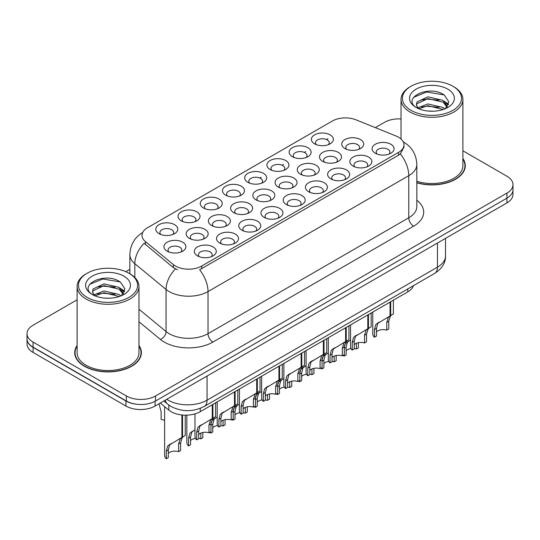 <?xml version="1.0" encoding="UTF-8"?>
<svg xmlns="http://www.w3.org/2000/svg" width="540" height="540" viewBox="0 0 540 540"><rect width="100%" height="100%" fill="white"/><g stroke="black" fill="none" stroke-linecap="round" stroke-linejoin="round"><path stroke-width="0.81" d="M314.584 143.843L314.584 143.843A10.996 6.352 180 0 1 314.584 134.865A10.996 6.352 180 0 1 330.136 134.865A10.996 6.352 180 0 1 330.136 143.843A10.996 6.352 180 0 1 314.584 143.843M328.334 144.686A6.872 3.969 0 0 0 329.231 142.722A6.872 3.969 0 0 0 327.22 139.914A6.872 3.969 0 0 0 319.727 139.057A6.872 3.969 0 0 0 315.488 142.722A6.872 3.969 0 0 0 316.386 144.686M247.914 182.331L247.914 182.331A10.996 6.352 180 0 1 247.914 173.353A10.996 6.352 180 0 1 263.466 173.353A10.996 6.352 180 0 1 263.466 182.331A10.996 6.352 180 0 1 247.914 182.331M261.664 183.175A6.872 3.969 0 0 0 262.562 181.21A6.872 3.969 0 0 0 260.55 178.403A6.872 3.969 0 0 0 253.058 177.545A6.872 3.969 0 0 0 248.819 181.21A6.872 3.969 0 0 0 249.716 183.175M225.693 195.163A10.996 6.352 180 0 1 225.686 195.163A10.996 6.352 180 0 1 225.693 186.185A10.996 6.352 180 0 1 241.245 186.185A10.996 6.352 180 0 1 241.245 195.163A10.996 6.352 180 0 1 225.693 195.163M239.443 196.007A6.872 3.969 0 0 0 240.341 194.042A6.872 3.969 0 0 0 238.329 191.234A6.872 3.969 0 0 0 230.837 190.377A6.872 3.969 0 0 0 226.591 194.042A6.872 3.969 0 0 0 227.495 196.007M203.465 207.995L203.465 207.995A10.996 6.352 180 0 1 203.465 199.017A10.996 6.352 180 0 1 219.024 199.017A10.996 6.352 180 0 1 219.024 207.995A10.996 6.352 180 0 1 203.465 207.995M217.215 208.838A6.872 3.969 0 0 0 218.12 206.874A6.872 3.969 0 0 0 216.101 204.066A6.872 3.969 0 0 0 208.616 203.209A6.872 3.969 0 0 0 204.37 206.874A6.872 3.969 0 0 0 205.268 208.838M270.135 169.506L270.135 169.506A10.996 6.352 180 0 1 270.135 160.522A10.996 6.352 180 0 1 285.694 160.522A10.996 6.352 180 0 1 285.694 169.506A10.996 6.352 180 0 1 270.135 169.506M283.885 170.343A6.872 3.969 0 0 0 284.789 168.379A6.872 3.969 0 0 0 282.771 165.578A6.872 3.969 0 0 0 275.285 164.714A6.872 3.969 0 0 0 271.04 168.379A6.872 3.969 0 0 0 271.937 170.343M292.356 156.674L292.356 156.674A10.996 6.352 180 0 1 292.356 147.69A10.996 6.352 180 0 1 307.915 147.69A10.996 6.352 180 0 1 307.915 156.674A10.996 6.352 180 0 1 292.356 156.674M306.113 157.518A6.872 3.969 0 0 0 307.01 155.554A6.872 3.969 0 0 0 304.999 152.746A6.872 3.969 0 0 0 297.506 151.882A6.872 3.969 0 0 0 293.26 155.554A6.872 3.969 0 0 0 294.165 157.518M181.244 220.826L181.244 220.826A10.996 6.352 180 0 1 181.244 211.842A10.996 6.352 180 0 1 196.796 211.842A10.996 6.352 180 0 1 196.796 220.826A10.996 6.352 180 0 1 181.244 220.826M194.994 221.67A6.872 3.969 0 0 0 195.892 219.706A6.872 3.969 0 0 0 193.88 216.898A6.872 3.969 0 0 0 186.388 216.034A6.872 3.969 0 0 0 182.149 219.706A6.872 3.969 0 0 0 183.047 221.67M159.023 233.658L159.023 233.658A10.996 6.352 180 0 1 159.023 224.674A10.996 6.352 180 0 1 174.575 224.674A10.996 6.352 180 0 1 174.575 233.658A10.996 6.352 180 0 1 159.023 233.658M172.773 234.495A6.872 3.969 0 0 0 173.671 232.531A6.872 3.969 0 0 0 171.659 229.73A6.872 3.969 0 0 0 164.167 228.866A6.872 3.969 0 0 0 159.921 232.531A6.872 3.969 0 0 0 160.826 234.495M344.945 148.541L344.945 148.541A10.996 6.352 180 0 1 344.945 139.563A10.996 6.352 180 0 1 360.497 139.563A10.996 6.352 180 0 1 360.497 148.541A10.996 6.352 180 0 1 344.945 148.541M358.695 149.384A6.872 3.969 0 0 0 359.593 147.42A6.872 3.969 0 0 0 357.581 144.612A6.872 3.969 0 0 0 350.089 143.748A6.872 3.969 0 0 0 345.843 147.42A6.872 3.969 0 0 0 346.748 149.384M322.718 161.372L322.718 161.372A10.996 6.352 180 0 1 322.718 152.388A10.996 6.352 180 0 1 338.276 152.388A10.996 6.352 180 0 1 338.276 161.372A10.996 6.352 180 0 1 322.718 161.372M336.467 162.209A6.872 3.969 0 0 0 337.372 160.245A6.872 3.969 0 0 0 335.36 157.444A6.872 3.969 0 0 0 327.868 156.58A6.872 3.969 0 0 0 323.622 160.245A6.872 3.969 0 0 0 324.526 162.209M256.048 199.861L256.048 199.861A10.996 6.352 180 0 1 256.048 190.883A10.996 6.352 180 0 1 271.607 190.883A10.996 6.352 180 0 1 271.607 199.861A10.996 6.352 180 0 1 256.048 199.861M269.798 200.704A6.872 3.969 0 0 0 270.702 198.74A6.872 3.969 0 0 0 268.691 195.932A6.872 3.969 0 0 0 261.198 195.075A6.872 3.969 0 0 0 256.952 198.74A6.872 3.969 0 0 0 257.857 200.704M300.497 174.204L300.497 174.204A10.996 6.352 180 0 1 300.497 165.22A10.996 6.352 180 0 1 316.049 165.22A10.996 6.352 180 0 1 316.049 174.204A10.996 6.352 180 0 1 300.497 174.204M314.246 175.041A6.872 3.969 0 0 0 315.144 173.077A6.872 3.969 0 0 0 313.132 170.275A6.872 3.969 0 0 0 305.64 169.412A6.872 3.969 0 0 0 301.401 173.077A6.872 3.969 0 0 0 302.299 175.041M278.276 187.029L278.276 187.029A10.996 6.352 180 0 1 278.276 178.052A10.996 6.352 180 0 1 293.828 178.052A10.996 6.352 180 0 1 293.828 187.029A10.996 6.352 180 0 1 278.276 187.029M292.025 187.873A6.872 3.969 0 0 0 292.923 185.909A6.872 3.969 0 0 0 290.912 183.101A6.872 3.969 0 0 0 283.419 182.243A6.872 3.969 0 0 0 279.173 185.909A6.872 3.969 0 0 0 280.078 187.873M189.378 238.356L189.378 238.356A10.996 6.352 180 0 1 189.378 229.372A10.996 6.352 180 0 1 204.937 229.372A10.996 6.352 180 0 1 204.937 238.356A10.996 6.352 180 0 1 189.378 238.356M203.128 239.193A6.872 3.969 0 0 0 204.032 237.229A6.872 3.969 0 0 0 202.021 234.428A6.872 3.969 0 0 0 194.528 233.564A6.872 3.969 0 0 0 190.282 237.229A6.872 3.969 0 0 0 191.187 239.193M211.606 225.524L211.606 225.524A10.996 6.352 180 0 1 211.606 216.54A10.996 6.352 180 0 1 227.158 216.54A10.996 6.352 180 0 1 227.158 225.524A10.996 6.352 180 0 1 211.606 225.524M225.356 226.368A6.872 3.969 0 0 0 226.253 224.404A6.872 3.969 0 0 0 224.242 221.596A6.872 3.969 0 0 0 216.749 220.732A6.872 3.969 0 0 0 212.504 224.404A6.872 3.969 0 0 0 213.408 226.368M233.827 212.693L233.827 212.693A10.996 6.352 180 0 1 233.827 203.715A10.996 6.352 180 0 1 249.379 203.715A10.996 6.352 180 0 1 249.379 212.693A10.996 6.352 180 0 1 233.827 212.693M247.577 213.536A6.872 3.969 0 0 0 248.481 211.572A6.872 3.969 0 0 0 246.463 208.764A6.872 3.969 0 0 0 238.97 207.907A6.872 3.969 0 0 0 234.731 211.572A6.872 3.969 0 0 0 235.629 213.536M167.157 251.181L167.157 251.181A10.996 6.352 180 0 1 167.157 242.204A10.996 6.352 180 0 1 182.709 242.204A10.996 6.352 180 0 1 182.709 251.181A10.996 6.352 180 0 1 167.157 251.181M180.907 252.025A6.872 3.969 0 0 0 181.811 250.06A6.872 3.969 0 0 0 179.793 247.253A6.872 3.969 0 0 0 172.3 246.395A6.872 3.969 0 0 0 168.061 250.06A6.872 3.969 0 0 0 168.959 252.025M219.74 243.054L219.74 243.054A10.996 6.352 180 0 1 219.74 234.07A10.996 6.352 180 0 1 235.292 234.07A10.996 6.352 180 0 1 235.292 243.054A10.996 6.352 180 0 1 219.74 243.054M233.489 243.891A6.872 3.969 0 0 0 234.394 241.927A6.872 3.969 0 0 0 232.376 239.126A6.872 3.969 0 0 0 224.89 238.262A6.872 3.969 0 0 0 220.644 241.927A6.872 3.969 0 0 0 221.542 243.891M241.96 230.222L241.96 230.222A10.996 6.352 180 0 1 241.96 221.238A10.996 6.352 180 0 1 257.519 221.238A10.996 6.352 180 0 1 257.519 230.222A10.996 6.352 180 0 1 241.96 230.222M255.71 231.059A6.872 3.969 0 0 0 256.615 229.095A6.872 3.969 0 0 0 254.603 226.294A6.872 3.969 0 0 0 247.111 225.43A6.872 3.969 0 0 0 242.865 229.095A6.872 3.969 0 0 0 243.769 231.059M264.188 217.391L264.188 217.391A10.996 6.352 180 0 1 264.188 208.413A10.996 6.352 180 0 1 279.74 208.413A10.996 6.352 180 0 1 279.74 217.391A10.996 6.352 180 0 1 264.188 217.391M277.938 218.234A6.872 3.969 0 0 0 278.836 216.27A6.872 3.969 0 0 0 276.824 213.462A6.872 3.969 0 0 0 269.332 212.598A6.872 3.969 0 0 0 265.093 216.27A6.872 3.969 0 0 0 265.99 218.234M286.409 204.559L286.409 204.559A10.996 6.352 180 0 1 286.409 195.581A10.996 6.352 180 0 1 301.961 195.581A10.996 6.352 180 0 1 301.961 204.559A10.996 6.352 180 0 1 286.409 204.559M300.159 205.403A6.872 3.969 0 0 0 301.064 203.438A6.872 3.969 0 0 0 299.045 200.63A6.872 3.969 0 0 0 291.56 199.773A6.872 3.969 0 0 0 287.314 203.438A6.872 3.969 0 0 0 288.212 205.403M308.63 191.727L308.63 191.727A10.996 6.352 180 0 1 308.63 182.75A10.996 6.352 180 0 1 324.189 182.75A10.996 6.352 180 0 1 324.189 191.727A10.996 6.352 180 0 1 308.63 191.727M322.38 192.571A6.872 3.969 0 0 0 323.285 190.607A6.872 3.969 0 0 0 321.273 187.799A6.872 3.969 0 0 0 313.781 186.941A6.872 3.969 0 0 0 309.535 190.607A6.872 3.969 0 0 0 310.439 192.571M330.858 178.902L330.858 178.902A10.996 6.352 180 0 1 330.858 169.918A10.996 6.352 180 0 1 346.41 169.918A10.996 6.352 180 0 1 346.41 178.902A10.996 6.352 180 0 1 330.858 178.902M344.608 179.739A6.872 3.969 0 0 0 345.506 177.775A6.872 3.969 0 0 0 343.494 174.974A6.872 3.969 0 0 0 336.002 174.109A6.872 3.969 0 0 0 331.763 177.775A6.872 3.969 0 0 0 332.66 179.739M353.079 166.07L353.079 166.07A10.996 6.352 180 0 1 353.079 157.086A10.996 6.352 180 0 1 368.631 157.086A10.996 6.352 180 0 1 368.631 166.07A10.996 6.352 180 0 1 353.079 166.07M366.829 166.907A6.872 3.969 0 0 0 367.733 164.943A6.872 3.969 0 0 0 365.715 162.142A6.872 3.969 0 0 0 358.229 161.278A6.872 3.969 0 0 0 353.983 164.943A6.872 3.969 0 0 0 354.881 166.907M375.3 153.239L375.3 153.239A10.996 6.352 180 0 1 375.3 144.261A10.996 6.352 180 0 1 390.859 144.261A10.996 6.352 180 0 1 390.859 153.239A10.996 6.352 180 0 1 375.3 153.239M389.05 154.082A6.872 3.969 0 0 0 389.954 152.118A6.872 3.969 0 0 0 387.943 149.31A6.872 3.969 0 0 0 380.45 148.446A6.872 3.969 0 0 0 376.205 152.118A6.872 3.969 0 0 0 377.109 154.082M197.519 255.879L197.519 255.879A10.996 6.352 180 0 1 197.519 246.901A10.996 6.352 180 0 1 213.071 246.901A10.996 6.352 180 0 1 213.071 255.879A10.996 6.352 180 0 1 197.519 255.879M211.268 256.723A6.872 3.969 0 0 0 212.166 254.759A6.872 3.969 0 0 0 210.154 251.951A6.872 3.969 0 0 0 202.662 251.093A6.872 3.969 0 0 0 198.423 254.759A6.872 3.969 0 0 0 199.321 256.723M396.09 136.026A18.562 10.712 180 0 1 398.567 137.228A18.562 10.712 180 0 1 404.001 144.801A18.562 10.712 180 0 1 398.567 152.381L201.71 266.038A18.562 10.712 180 0 1 173.381 264.607L145.355 241.495A18.562 10.712 180 0 1 142 235.352A18.562 10.712 180 0 1 147.434 227.772L332.296 121.048A18.562 10.712 180 0 1 356.062 119.846L396.09 136.026M413.471 285.653A20.621 11.907 180 0 1 407.795 291.857L200.259 411.683A20.621 11.907 180 0 1 168.784 410.089L160.258 403.063M77.105 345.485A33.338 19.251 0 0 0 74.702 352.667A33.338 19.251 0 0 0 84.47 366.275A33.338 19.251 0 0 0 120.798 370.447A33.338 19.251 0 0 0 141.379 352.667A33.338 19.251 0 0 0 138.976 345.485M75.047 354.402A33.338 19.251 0 0 0 74.932 354.908M404.001 144.801L404.001 147.076L400.363 153.873L398.567 155.176L199.618 269.771A24.057 13.892 60 0 1 208.028 291.573A27.5 15.876 180 0 1 169.142 291.573A27.5 15.876 180 0 1 166.057 289.454L134.831 263.702A27.5 15.876 180 0 1 129.857 254.597L129.857 273.773M77.105 299.808L33.041 325.249A20.621 11.907 0 0 0 27 333.666L27 338.722A20.621 11.907 0 0 0 33.041 347.139L126.367 401.018A20.621 11.907 0 0 0 155.534 401.018L506.959 198.126A20.621 11.907 0 0 0 513 189.702L513 184.653A20.621 11.907 0 0 0 506.959 176.236L462.895 150.795M177.545 269.771L173.381 267.665L144.106 243.29A24.057 16.092 129.5 0 0 134.831 263.702L134.831 277.506M416.826 182.804A33.338 19.251 0 0 0 465.298 165.652A33.338 19.251 0 0 0 462.895 158.477M27 333.666A20.621 11.907 0 0 0 33.041 342.09L126.367 395.969A20.621 11.907 0 0 0 155.534 395.969L506.959 193.07A20.621 11.907 0 0 0 513 184.653M401.024 118.922A20.621 11.907 0 0 0 384.467 122.35L375.327 127.629M129.857 269.352L125.82 271.681M141.156 354.908A33.338 19.251 0 0 0 141.035 354.402M465.068 167.9A33.338 19.251 0 0 0 464.954 167.387M27.047 339.538L27.047 344.021A20.621 11.907 0 0 0 33.089 352.445L125.928 406.039A20.621 11.907 0 0 0 155.095 406.039L506.912 202.925A20.621 11.907 0 0 0 512.953 194.501L512.953 190.519M27.149 340.16A20.621 11.907 0 0 0 33.089 347.389L125.928 400.99A20.621 11.907 0 0 0 138.449 404.42M194.981 413.883L194.981 436.61A10.314 5.954 180 0 0 196.688 439.891L196.688 432.189L198.005 427.194L212.261 418.547L212.261 404.75M212.895 404.379L212.895 418.183L213.833 417.643L212.585 418.777L210.971 423.94L210.971 431.642L208.973 432.796L208.973 425.095L210.641 419.897L212.855 418.203M215.609 402.82L215.609 416.617L212.895 418.183M201.515 424.757L199.517 425.905L201.515 424.757L199.949 426.074L198.686 431.035L198.686 438.737L196.688 439.891M208.973 432.796A7.56 4.367 0 0 0 198.686 434.491M164.626 406.661L164.626 455.483A10.314 5.954 180 0 0 166.327 458.764L166.327 451.069L167.643 446.074L181.899 437.427L181.899 414.963M182.534 415.031L182.534 437.056L183.478 436.516L182.223 437.65L180.61 442.82L180.61 450.515L178.612 451.67L178.612 443.975L180.279 438.777L182.493 437.083M185.247 415.166L185.247 435.496L182.534 437.056M171.153 443.63L169.155 444.785L171.153 443.63L169.587 444.947L168.325 449.908L168.325 457.61L166.327 458.764M178.612 451.67A7.56 4.367 0 0 0 168.325 453.364M159.003 403.785L161.123 411.656L161.123 419.357A10.314 5.954 180 0 0 164.626 420.201M411.055 110.369A29.558 17.064 0 0 0 452.858 110.369A29.558 17.064 0 0 0 452.858 86.238A29.558 17.064 0 0 0 452.858 86.231L453.83 86.798A30.935 17.861 0 0 1 462.895 99.428A30.935 17.861 0 0 1 443.799 115.925A30.935 17.861 0 0 1 410.083 112.05A30.935 17.861 0 0 1 401.024 99.428A30.935 17.861 0 0 1 410.083 86.798L411.055 86.238A29.558 17.064 0 0 0 411.055 110.369M416.826 181.231A30.935 17.861 0 0 0 462.895 165.652L462.895 99.428M416.826 182.581A32.994 19.049 0 0 0 464.954 165.652A32.994 19.049 0 0 0 462.895 159.023M428.207 111.058L433.445 111.213M417.926 107.77L427.937 103.95L442.949 107.46L444.764 108.925M418.851 108.729L427.937 105.732L443.273 109.472M418.088 108.466L416.482 104.699A15.539 8.971 0 0 0 418.986 108.857M416.482 104.699L416.948 101.979L427.937 96.822L442.949 100.332L447.41 106.502M416.515 104.922L416.948 103.761L427.937 98.604L442.949 102.114L447.059 106.967M445.298 108.702L448.808 101.81L444.366 95.114C428.639 83.808 400.694 98.705 416.826 107.838L416.907 107.892M447.808 89.154A22.417 12.94 0 0 0 416.111 89.154A22.417 12.94 0 0 0 416.111 107.453A22.417 12.94 0 0 0 447.808 107.453A22.417 12.94 0 0 0 447.808 89.154M453.83 86.798L452.858 86.238A29.558 17.064 0 0 0 411.055 86.238M413.552 97.362L426.715 91.962L444.062 94.912M421.774 99.988L426.715 99.09L439.101 100.15M445.878 103.046L448.322 104.841M421.774 107.116L426.715 106.218L439.101 107.278M444.015 101.122L448.558 104.159M87.142 297.378A29.558 17.064 0 0 0 128.945 297.378A29.558 17.064 0 0 0 128.945 273.247L129.917 273.807A30.935 17.861 0 0 1 138.976 286.436A30.935 17.861 0 0 1 119.88 302.933A30.935 17.861 0 0 1 86.171 299.066A30.935 17.861 0 0 1 77.105 286.436A30.935 17.861 0 0 1 86.171 273.807L87.142 273.247A29.558 17.064 0 0 0 87.142 297.378M77.105 286.436L77.105 352.667A30.935 17.861 0 0 0 86.171 365.296A30.935 17.861 0 0 0 119.88 369.164A30.935 17.861 0 0 0 138.976 352.667L138.976 286.436M77.105 346.039A32.994 19.049 0 0 0 75.047 352.667A32.994 19.049 0 0 0 84.713 366.133A32.994 19.049 0 0 0 120.67 370.264A32.994 19.049 0 0 0 141.035 352.667A32.994 19.049 0 0 0 138.976 346.039M104.288 298.073L109.526 298.228M94.007 294.786L104.017 290.966L119.03 294.476L120.845 295.934M94.932 295.745L104.017 292.748L119.36 296.487M94.169 295.481L92.563 291.715A15.539 8.971 0 0 0 95.067 295.866M92.563 291.715L93.029 288.995L104.017 283.838L119.03 287.348L123.491 293.517M92.597 291.931L93.029 290.776L104.017 285.62L119.03 289.13L123.14 293.976M121.379 295.718L124.889 288.819L120.447 282.13C104.719 270.824 76.775 285.721 92.914 294.853L92.988 294.901M123.889 276.163A22.417 12.94 0 0 0 92.192 276.163A22.417 12.94 0 0 0 92.192 294.462A22.417 12.94 0 0 0 123.889 294.462A22.417 12.94 0 0 0 123.889 276.163M129.917 273.807L128.945 273.247A29.558 17.064 0 0 0 87.142 273.247M89.633 284.378L102.796 278.978L120.143 281.927M97.855 286.997L102.796 286.106L115.182 287.165M121.959 290.054L124.403 291.857M97.855 294.125L102.796 293.234L115.182 294.293M120.096 288.137L124.639 291.175M217.208 401.895L217.208 423.779A10.314 5.954 180 0 0 218.909 427.059L218.909 419.357L220.226 414.362L234.482 405.715L234.482 391.919M235.123 391.554L235.123 405.351L236.061 404.811L234.806 405.945L233.192 411.115L233.192 418.811L231.194 419.965L231.194 412.27L232.862 407.065L235.076 405.371M237.829 389.988L237.829 403.785L235.123 405.351M223.736 411.925L221.738 413.073L223.736 411.925L222.169 413.242L220.907 418.203L220.907 425.905L218.909 427.059M231.194 419.965A7.56 4.367 0 0 0 220.907 421.659M239.429 389.063L239.429 410.947A10.314 5.954 180 0 0 241.13 414.227L241.13 406.532L242.447 401.537L256.709 392.89L256.709 379.087M257.344 378.722L257.344 392.519L258.282 391.979L257.033 393.113L255.42 398.284L255.42 405.979L253.415 407.133L253.415 399.438L255.089 394.24L257.303 392.546M260.05 377.156L260.05 390.96L257.344 392.519M245.957 399.094L243.965 400.248L245.957 399.094L244.391 400.41L243.135 405.371L243.135 413.073L241.13 414.227M253.415 407.133A7.56 4.367 0 0 0 243.135 408.827M261.65 376.232L261.65 398.122A10.314 5.954 180 0 0 263.358 401.396L263.358 393.701L264.674 388.706L278.93 380.059L278.93 366.255M279.565 365.89L279.565 379.688L280.503 379.148L279.254 380.288L277.641 385.452L277.641 393.147L275.643 394.301L275.643 386.606L277.31 381.409L279.524 379.714M282.272 364.325L282.272 378.128L279.565 379.688M268.178 386.262L266.186 387.416L268.178 386.262L266.618 387.585L265.356 392.546L265.356 400.241L263.358 401.396M275.643 394.301A7.56 4.367 0 0 0 265.356 395.995M283.878 363.4L283.878 385.29A10.314 5.954 180 0 0 285.579 388.564L285.579 380.869L286.895 375.874L301.151 367.227L301.151 353.43M301.786 353.059L301.786 366.863L302.731 366.316L301.475 367.457L299.862 372.62L299.862 380.322L297.864 381.476L297.864 373.775L299.531 368.577L301.745 366.883M304.499 351.5L304.499 365.296L301.786 366.863M290.405 373.43L288.407 374.585L290.405 373.43L288.839 374.753L287.577 379.714L287.577 387.41L285.579 388.564M297.864 381.476A7.56 4.367 0 0 0 287.577 383.164M186.847 415.145L186.847 442.658A10.314 5.954 180 0 0 188.548 445.932L188.548 438.237L189.864 433.242L194.981 429.874M202.838 432.479L202.838 437.683L200.833 438.838L200.833 433.087M193.374 430.799L191.383 431.953L193.374 430.799L191.808 432.115L190.553 437.083L190.553 444.778L188.548 445.932M200.833 438.838A7.56 4.367 0 0 0 198.686 438.379M195.46 438.399A7.56 4.367 0 0 0 190.553 440.532M211.052 422.699L212.092 420.41L217.208 417.042M225.059 419.654L225.059 424.858L223.06 426.013L223.06 420.255M210.775 431.757L210.775 433.1A10.314 5.954 180 0 1 209.952 432.23M215.595 417.967L213.604 419.121L215.595 417.967L214.036 419.29L212.774 424.251L212.774 431.946L210.775 433.1M223.06 426.013A7.56 4.367 0 0 0 220.907 425.547M217.681 425.574A7.56 4.367 0 0 0 212.774 427.7M233.273 409.867L234.313 407.579L239.429 404.21M247.28 406.823L247.28 412.027L245.282 413.181L245.282 407.423M232.997 418.925L232.997 420.275A10.314 5.954 180 0 1 232.173 419.398M237.823 405.142L235.825 406.289L237.823 405.142L236.257 406.458L234.995 411.419L234.995 419.114L232.997 420.275M245.282 413.181A7.56 4.367 0 0 0 243.135 412.722M239.909 412.742A7.56 4.367 0 0 0 234.995 414.869M255.494 397.035L256.534 394.747L261.65 391.379M269.507 393.991L269.507 399.195L267.502 400.349L267.502 394.592M255.218 406.094L255.218 407.444A10.314 5.954 180 0 1 254.394 406.573M260.044 392.31L258.053 393.458L260.044 392.31L258.478 393.626L257.222 398.588L257.222 406.289L255.218 407.444M267.502 400.349A7.56 4.367 0 0 0 265.356 399.89M262.13 399.911A7.56 4.367 0 0 0 257.222 402.044M306.099 350.575L306.099 372.458A10.314 5.954 180 0 0 307.8 375.739L307.8 368.037L309.116 363.042L323.379 354.395L323.379 340.598M324.014 340.227L324.014 354.031L324.952 353.484L323.703 354.625L322.09 359.788L322.09 367.49L320.085 368.644L320.085 360.943L321.759 355.745L323.973 354.051M326.72 338.668L326.72 352.465L324.014 354.031M312.626 360.605L310.635 361.753L312.626 360.605L311.06 361.921L309.805 366.883L309.805 374.585L307.8 375.739M320.085 368.644A7.56 4.367 0 0 0 309.805 370.339M328.32 337.743L328.32 359.627A10.314 5.954 180 0 0 330.028 362.907L330.028 355.205L331.344 350.21L345.6 341.564L345.6 327.767M346.235 327.402L346.235 341.199L347.173 340.659L345.924 341.793L344.311 346.957L344.311 354.659L342.313 355.813L342.313 348.118L343.98 342.913L346.194 341.219M348.941 325.836L348.941 339.633L346.235 341.199M334.847 347.774L332.856 348.921L334.847 347.774L333.288 349.09L332.026 354.051L332.026 361.753L330.028 362.907M342.313 355.813A7.56 4.367 0 0 0 332.026 357.507M350.548 324.911L350.548 346.795A10.314 5.954 180 0 0 352.249 350.075L352.249 342.374L353.565 337.385L367.821 328.738L367.821 314.935M368.456 314.57L368.456 328.367L369.401 327.827L368.145 328.961L366.532 334.132L366.532 341.827L364.534 342.981L364.534 335.286L366.201 330.089L368.415 328.394M371.169 313.004L371.169 326.801L368.456 328.367M357.075 334.942L355.077 336.096L357.075 334.942L355.509 336.258L354.247 341.219L354.247 348.921L352.249 350.075M364.534 342.981A7.56 4.367 0 0 0 354.247 344.675M372.769 312.079L372.769 333.97A10.314 5.954 180 0 0 374.47 337.244L374.47 329.549L375.786 324.554L390.049 315.907L390.049 302.103M390.683 301.738L390.683 315.536L391.621 314.996L390.373 316.136L388.76 321.3L388.76 328.995L386.755 330.149L386.755 322.454L388.429 317.257L390.643 315.562M393.39 300.173L393.39 313.976L390.683 315.536M379.296 322.11L377.305 323.264L379.296 322.11L377.73 323.426L376.475 328.394L376.475 336.089L374.47 337.244M386.755 330.149A7.56 4.367 0 0 0 376.475 331.844M277.722 384.203L278.762 381.922L283.878 378.547M291.728 381.159L291.728 386.363L289.73 387.518L289.73 381.767M277.445 393.262L277.445 394.612A10.314 5.954 180 0 1 276.622 393.741M282.265 379.478L280.274 380.632L282.265 379.478L280.706 380.795L279.443 385.756L279.443 393.458L277.445 394.612M289.73 387.518A7.56 4.367 0 0 0 287.577 387.058M284.351 387.079A7.56 4.367 0 0 0 279.443 389.212M299.943 371.371L300.983 369.09L306.099 365.722M313.949 368.327L313.949 373.531L311.951 374.686L311.951 368.935M299.666 380.437L299.666 381.78A10.314 5.954 180 0 1 298.843 380.909M304.493 366.647L302.495 367.801L304.493 366.647L302.926 367.963L301.664 372.931L301.664 380.626L299.666 381.78M311.951 374.686A7.56 4.367 0 0 0 309.805 374.227M306.578 374.247A7.56 4.367 0 0 0 301.664 376.38M322.164 358.546L323.204 356.258L328.32 352.89M336.177 355.502L336.177 360.707L334.172 361.861L334.172 356.103M321.887 367.605L321.887 368.948A10.314 5.954 180 0 1 321.064 368.077M326.714 353.815L324.722 354.969L326.714 353.815L325.148 355.138L323.892 360.099L323.892 367.794L321.887 368.948M334.172 361.861A7.56 4.367 0 0 0 332.026 361.395M328.799 361.422A7.56 4.367 0 0 0 323.892 363.548M344.392 345.715L345.431 343.426L350.548 340.058M358.398 342.671L358.398 347.875L356.4 349.029L356.4 343.271M344.115 354.773L344.115 356.123A10.314 5.954 180 0 1 343.291 355.246M348.935 340.99L346.943 342.137L348.935 340.99L347.375 342.306L346.113 347.267L346.113 354.962L344.115 356.123M356.4 349.029A7.56 4.367 0 0 0 354.247 348.57M351.02 348.59A7.56 4.367 0 0 0 346.113 350.717M201.71 266.038L201.71 268.832M173.381 264.607L173.381 267.665M145.355 241.495L145.355 244.553M398.567 152.381L398.567 155.176M407.795 288.934L407.795 291.857M168.784 405.027L168.784 410.089M200.259 408.355L200.259 411.683M416.826 200.246A34.371 19.845 180 0 1 413.633 226.186L212.888 342.09A6.872 3.969 60 0 1 208.028 333.666L408.773 217.769A27.5 15.876 0 0 0 416.826 206.543L416.826 164.444A27.5 15.876 180 0 1 408.773 175.669A24.057 13.892 -120 0 0 400.363 153.873M212.888 342.09A34.371 19.845 180 0 1 164.281 342.09A34.371 19.845 180 0 1 160.427 339.437L138.976 321.746M175.433 268.94A24.057 16.092 129.5 0 0 166.057 289.454L166.057 331.547A27.5 15.876 0 0 0 169.142 333.666A27.5 15.876 0 0 0 208.028 333.666L208.028 291.573L408.773 175.669L408.773 217.769A6.872 3.969 60 0 0 413.633 226.186M259.821 178.038L261.232 177.228M282.049 165.206L283.453 164.396M304.27 152.381L305.681 151.565M326.491 139.55L327.901 138.733M155.534 395.969L155.534 401.018M126.367 395.969L126.367 401.018M506.959 193.07L506.959 198.126M33.041 342.09L33.041 347.139M138.976 309.218L166.057 331.547A6.872 4.597 -50.5 0 1 160.427 339.437M166.766 399.303A27.5 15.876 0 0 0 168.169 400.181A27.5 15.876 0 0 0 207.056 400.181L437.454 267.158A27.5 15.876 0 0 0 445.507 255.933C445.709 262.757 442.071 268.596 434.606 273.449L204.208 406.471A13.75 7.938 60 0 0 207.056 400.181L207.056 376.043M437.454 243.027L437.454 267.158A13.75 7.938 60 0 1 434.606 273.449M165.301 400.147A13.75 9.194 129.5 0 0 167.603 404.116L163.829 400.997M506.912 202.925L506.912 198.153M155.095 406.039L155.095 401.267M125.928 406.039L125.928 400.99M33.089 352.445L33.089 347.389M208.973 425.095L210.971 423.94M196.688 432.189L198.686 431.035M178.612 443.975L180.61 442.82M166.327 451.069L168.325 449.908M231.194 412.27L233.192 411.115M218.909 419.357L220.907 418.203M253.415 399.438L255.42 398.284M241.13 406.532L243.135 405.371M275.643 386.606L277.641 385.452M263.358 393.701L265.356 392.546M297.864 373.775L299.862 372.62M285.579 380.869L287.577 379.714M188.548 438.237L190.553 437.083M210.971 425.291L212.774 424.251M233.192 412.459L234.995 411.419M255.42 399.627L257.222 398.588M320.085 360.943L322.09 359.788M307.8 368.037L309.805 366.883M342.313 348.118L344.311 346.957M330.028 355.205L332.026 354.051M364.534 335.286L366.532 334.132M352.249 342.374L354.247 341.219M386.755 322.454L388.76 321.3M374.47 329.549L376.475 328.394M277.641 386.802L279.443 385.756M299.862 373.97L301.664 372.931M322.09 361.139L323.892 360.099M344.311 348.307L346.113 347.267M416.826 164.444C416.36 154.561 412.013 147.143 403.792 142.209L403.333 141.946M142.898 232.362C134.669 237.296 130.322 244.715 129.857 254.597M204.208 406.471C193.144 412.034 182.081 412.034 171.018 406.471L167.603 404.116M445.507 255.933L445.507 238.376M464.954 168.413L464.954 165.652M401.024 138.983L401.024 99.428M141.035 355.421L141.035 352.667M75.047 355.421L75.047 352.667"/></g></svg>
